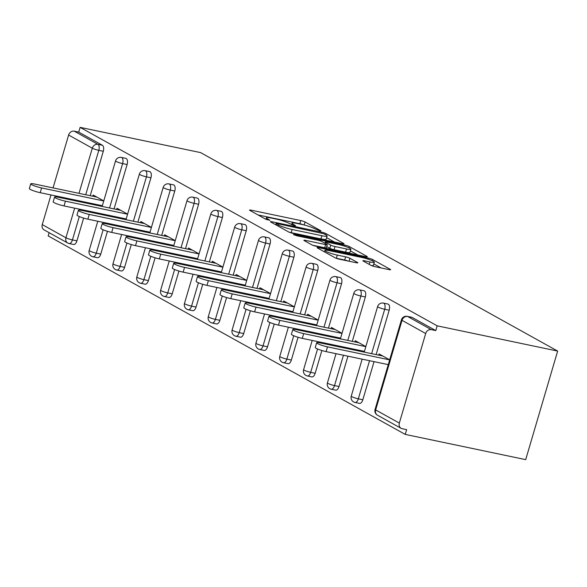 <?xml version="1.0" encoding="UTF-8"?>
<svg xmlns="http://www.w3.org/2000/svg" width="587" height="587" viewBox="0 0 587 587"><rect width="100%" height="100%" fill="white"/><g stroke="black" fill="none" stroke-linecap="round" stroke-linejoin="round"><path stroke-width="0.88" d="M320.084 231.007L320.964 230.83L305.035 221.974A3.265 0.44 16.4 0 0 300.779 220.565L251.17 210.168A3.265 0.44 16.4 0 0 249.534 210.08A3.265 0.44 16.4 0 0 249.915 210.425L265.838 219.281L269.961 220.33L267.635 218.944A10.456 1.401 16.4 0 1 266.425 217.836A10.456 1.401 16.4 0 1 271.664 218.122L275.795 218.988A10.456 1.401 16.4 0 1 289.413 223.5L294.454 225.635L295.599 225.702L293.273 224.315A10.456 1.401 16.4 0 1 292.055 223.207A10.456 1.401 16.4 0 1 297.293 223.493L301.425 224.359A10.456 1.401 16.4 0 1 315.043 228.871L320.084 231.007M370.83 265.273A3.265 0.44 16.4 0 0 375.086 266.681L389.005 269.602A3.265 0.44 16.4 0 0 390.634 269.69A3.265 0.44 16.4 0 0 390.26 269.345L372.569 259.513A3.265 0.44 16.4 0 0 368.313 258.104L318.704 247.707A3.265 0.44 16.4 0 0 317.068 247.619A3.265 0.44 16.4 0 0 317.442 247.963L335.133 257.796A3.265 0.44 16.4 0 0 339.389 259.205L356.206 262.727A3.265 0.44 16.4 0 0 357.843 262.822A3.265 0.44 16.4 0 0 357.461 262.47L349.889 258.265A3.265 0.44 16.4 0 0 345.633 256.857L337.298 255.11A8.739 1.174 16.4 0 1 328.859 252.637A8.739 1.174 16.4 0 1 324.897 250.414A8.739 1.174 16.4 0 1 329.278 250.649L361.937 257.495A8.739 1.174 16.4 0 1 370.375 259.96A8.739 1.174 16.4 0 1 374.337 262.191A8.739 1.174 16.4 0 1 369.957 261.949L364.512 260.811A3.265 0.44 16.4 0 0 362.876 260.723A3.265 0.44 16.4 0 0 363.258 261.068L370.83 265.273M437.19 325.836L80.126 127.364L200.585 152.598L557.65 351.077L437.19 325.836L435.789 330.584L412.118 317.428L407.627 316.488L431.298 329.645L435.789 330.584M342.382 243.686A3.265 0.44 16.4 0 0 344.019 243.774A3.265 0.44 16.4 0 0 343.637 243.429L325.946 233.597A3.265 0.44 16.4 0 0 321.691 232.188L272.082 221.791A3.265 0.44 16.4 0 0 270.446 221.703A3.265 0.44 16.4 0 0 270.827 222.047L288.51 231.88A3.265 0.44 16.4 0 0 292.766 233.288L342.382 243.686M349.258 246.555L366.948 256.387A3.265 0.44 16.4 0 1 367.33 256.732A3.265 0.44 16.4 0 1 365.694 256.644L316.077 246.247A3.265 0.44 16.4 0 1 311.822 244.838L304.257 240.633A3.265 0.44 16.4 0 1 303.875 240.288A3.265 0.44 16.4 0 1 305.511 240.377L325.631 244.588A3.265 0.44 16.4 0 0 327.267 244.676A3.265 0.44 16.4 0 0 326.886 244.331L321.867 241.543A3.265 0.44 16.4 0 0 317.611 240.134L296.662 235.747L293.419 234.514L294.564 234.58L345.002 245.146A3.265 0.44 16.4 0 1 349.258 246.555L348.898 247.795M49.125 232.679L48.171 235.923L405.235 434.402L525.695 459.636L557.65 351.077M79.003 193.343L92.298 148.188L68.62 135.032L53.057 187.906M50.988 194.95L42.257 224.608L65.935 237.764L74.644 208.158M102.395 145.268L78.724 132.112L74.233 131.165L97.904 144.329L102.395 145.268A4.997 2.531 101.8 0 1 103.29 151.285L90.222 195.691M83.633 218.078L76.926 240.861A4.997 2.531 101.8 0 1 73.61 244.478L69.119 243.532A4.997 2.531 -78.2 0 1 68.745 243.392A4.997 4.248 -60.9 0 1 67.718 243.011L44.047 229.855A4.997 4.248 -60.9 0 1 42.257 224.608M68.62 135.032A4.997 4.248 -60.9 0 1 74.233 131.165M399.329 423.08L425.692 333.511L402.022 320.348L375.658 409.924L399.329 423.08A4.997 4.248 119.1 0 0 401.112 428.327A4.997 4.248 119.1 0 0 402.139 428.708L406.637 429.655L405.235 434.402M92.819 196.234L93.172 195.016L103.767 200.908M407.253 316.342A4.997 4.997 0 0 0 401.442 319.82A4.997 0.668 -163.6 0 0 402.022 320.348A4.997 4.248 119.1 0 1 407.627 316.488A4.997 2.531 -78.2 0 0 407.253 316.342L411.744 317.288A4.997 2.531 101.8 0 1 412.118 317.428M80.126 127.364L78.724 132.112M88.153 202.735L87.933 203.462M85.863 210.506L85.643 211.239M389.188 310.207L384.698 309.261A4.997 2.531 101.8 0 0 383.803 303.244A4.997 2.531 -78.2 0 0 383.428 303.105L387.919 304.044A4.997 2.531 101.8 0 1 388.293 304.183A4.997 2.531 101.8 0 1 389.188 310.207L376.12 354.607M374.051 361.651L362.825 399.776A4.997 2.531 101.8 0 1 359.508 403.394L355.018 402.447A4.997 2.531 -78.2 0 0 358.334 398.837L362.825 399.776M365.363 296.963L360.873 296.017A4.997 2.531 101.8 0 0 359.978 290A4.997 2.531 -78.2 0 0 359.604 289.861L364.094 290.8A4.997 2.531 101.8 0 1 364.468 290.939A4.997 2.531 101.8 0 1 365.363 296.963L352.295 341.37M350.226 348.407L350.006 349.14M347.937 356.177L339 386.532A4.997 2.531 101.8 0 1 335.683 390.15L331.193 389.21A4.997 2.531 -78.2 0 0 334.509 385.593L339 386.532M341.539 283.719L337.048 282.78A4.997 2.531 101.8 0 0 336.153 276.756A4.997 2.531 -78.2 0 0 335.779 276.616L340.269 277.556A4.997 2.531 101.8 0 1 340.643 277.695A4.997 2.531 101.8 0 1 341.539 283.719L328.471 328.126M326.401 335.162L326.181 335.896M324.112 342.933L323.892 343.666M321.881 350.512L315.175 373.288A4.997 2.531 101.8 0 1 311.858 376.905L307.368 375.966A4.997 2.531 -78.2 0 0 310.684 372.349L315.175 373.288M317.714 270.475L313.223 269.536A4.997 2.531 101.8 0 0 312.328 263.512A4.997 2.531 -78.2 0 0 311.954 263.372L316.444 264.311A4.997 2.531 101.8 0 1 316.819 264.451A4.997 2.531 101.8 0 1 317.714 270.475L304.646 314.881M302.576 321.918L302.356 322.652M300.287 329.689L300.067 330.422M298.057 337.268L291.35 360.051A4.997 2.531 101.8 0 1 288.034 363.661L283.543 362.722A4.997 2.531 -78.2 0 0 286.86 359.105L291.35 360.051M293.889 257.231L289.398 256.292A4.997 2.531 101.8 0 0 288.503 250.267A4.997 2.531 -78.2 0 0 288.129 250.128L292.62 251.075A4.997 2.531 101.8 0 1 292.994 251.214A4.997 2.531 101.8 0 1 293.889 257.231L280.821 301.637M278.752 308.674L278.531 309.408M276.462 316.452L276.242 317.178M274.232 324.024L267.525 346.807A4.997 2.531 101.8 0 1 264.209 350.417L259.718 349.478A4.997 2.531 -78.2 0 0 263.035 345.86L267.525 346.807M270.064 243.987L265.573 243.047A4.997 2.531 101.8 0 0 264.678 237.023A4.997 2.531 -78.2 0 0 264.304 236.884L268.795 237.83A4.997 2.531 101.8 0 1 269.169 237.97A4.997 2.531 101.8 0 1 270.064 243.987L256.996 288.393M254.927 295.437L254.707 296.164M252.637 303.208L252.417 303.941M250.407 310.78L243.7 333.563A4.997 2.531 101.8 0 1 240.384 337.173L235.893 336.234A4.997 2.531 -78.2 0 0 239.21 332.624L243.7 333.563M246.239 230.75L241.749 229.803A4.997 2.531 101.8 0 0 240.853 223.786A4.997 2.531 -78.2 0 0 240.479 223.647L244.97 224.586A4.997 2.531 101.8 0 1 245.344 224.726A4.997 2.531 101.8 0 1 246.239 230.75L233.171 275.149M231.102 282.193L230.882 282.927M228.813 289.963L228.592 290.697M226.582 297.536L219.876 320.319A4.997 2.531 101.8 0 1 216.559 323.936L212.068 322.989A4.997 2.531 -78.2 0 0 215.385 319.379L219.876 320.319M222.414 217.506L217.924 216.559A4.997 2.531 101.8 0 0 217.029 210.542A4.997 2.531 -78.2 0 0 216.654 210.403L221.145 211.342A4.997 2.531 101.8 0 1 221.519 211.481A4.997 2.531 101.8 0 1 222.414 217.506L209.346 261.912M207.277 268.949L207.057 269.682M204.988 276.719L204.768 277.453M202.757 284.291L196.051 307.074A4.997 2.531 101.8 0 1 192.734 310.692L188.244 309.753A4.997 2.531 -78.2 0 0 191.56 306.135L196.051 307.074M198.589 204.261L194.099 203.322A4.997 2.531 101.8 0 0 193.204 197.298A4.997 2.531 -78.2 0 0 192.83 197.159L197.32 198.098A4.997 2.531 101.8 0 1 197.694 198.237A4.997 2.531 101.8 0 1 198.589 204.261L185.521 248.668M183.452 255.705L183.232 256.438M181.163 263.475L180.943 264.209M178.932 271.055L172.226 293.83A4.997 2.531 101.8 0 1 168.909 297.448L164.419 296.508A4.997 2.531 -78.2 0 0 167.735 292.891L172.226 293.83M174.765 191.017L170.274 190.078A4.997 2.531 101.8 0 0 169.379 184.054A4.997 2.531 -78.2 0 0 169.005 183.914L173.495 184.854A4.997 2.531 101.8 0 1 173.869 184.993A4.997 2.531 101.8 0 1 174.765 191.017L161.696 235.424M159.627 242.46L159.407 243.194M157.338 250.231L157.118 250.965M155.107 257.81L148.401 280.593A4.997 2.531 101.8 0 1 145.084 284.203L140.594 283.264A4.997 2.531 -78.2 0 0 143.91 279.647L148.401 280.593M150.94 177.773L146.449 176.834A4.997 2.531 101.8 0 0 145.554 170.81A4.997 2.531 -78.2 0 0 145.18 170.67L149.67 171.609A4.997 2.531 101.8 0 1 150.045 171.756A4.997 2.531 101.8 0 1 150.94 177.773L137.872 222.18M135.802 229.216L135.582 229.95M133.513 236.994L133.293 237.72M131.283 244.566L124.576 267.349A4.997 2.531 101.8 0 1 121.26 270.959L116.769 270.02A4.997 2.531 -78.2 0 0 120.086 266.403L124.576 267.349M127.115 164.529L122.624 163.59A4.997 2.531 101.8 0 0 121.729 157.565A4.997 2.531 -78.2 0 0 121.355 157.426L125.845 158.373A4.997 2.531 101.8 0 1 126.22 158.512A4.997 2.531 101.8 0 1 127.115 164.529L114.047 208.935M111.978 215.972L111.757 216.706M109.688 223.75L109.468 224.483M107.458 231.322L100.751 254.105A4.997 2.531 101.8 0 1 97.435 257.715L92.944 256.776A4.997 2.531 -78.2 0 0 96.261 253.166L100.751 254.105M116.644 209.478L116.996 208.26L127.592 214.145M140.469 222.722L140.821 221.504L151.417 227.389M164.294 235.967L164.646 234.749L175.242 240.633M188.119 249.211L188.471 247.985L199.066 253.877M211.944 262.455L212.296 261.23L222.891 267.122M235.769 275.692L236.121 274.474L246.716 280.366M259.593 288.936L259.946 287.718L270.541 293.603M283.418 302.18L283.77 300.962L294.366 306.847M307.243 315.424L307.595 314.206L318.191 320.091M331.068 328.669L331.42 327.443L342.016 333.335M354.893 341.913L355.245 340.687L365.84 346.579M378.718 355.157L379.07 353.932L389.665 359.824M431.298 329.645A4.997 4.248 119.1 0 0 425.692 333.511M303.406 224.814A3.265 0.44 16.4 0 0 299.847 223.728L258.119 214.981M334.502 242.035L326.636 237.669M323.738 233.707L277.211 223.596L276.066 223.53L278.502 224.982A10.456 1.401 16.4 0 0 292.121 229.495L321.889 235.732A10.456 1.401 16.4 0 0 327.128 236.018A10.456 1.401 16.4 0 0 325.91 234.917L323.738 233.707M289.215 232.21A10.456 1.401 16.4 0 0 291.189 232.665L292.121 229.495M327.128 236.018L326.196 239.188A10.456 1.401 16.4 0 1 320.957 238.902L291.189 232.665M350.395 250.869L357.813 254.993M312.717 245.241L324.699 247.758A3.265 0.44 16.4 0 0 326.335 247.846L327.267 244.676M346.506 248.961A8.739 1.174 16.4 0 0 350.887 249.204A8.739 1.174 16.4 0 0 346.932 246.98A8.739 1.174 16.4 0 0 338.486 244.508L326.981 242.093A3.265 0.44 16.4 0 0 325.345 242.005A3.265 0.44 16.4 0 0 325.726 242.35L330.745 245.146A3.265 0.44 16.4 0 0 335.001 246.555L346.506 248.961L345.574 252.131A8.739 1.174 16.4 0 0 349.955 252.366L350.887 249.204M345.574 252.131L334.069 249.717A3.265 0.44 16.4 0 1 329.813 248.308L326.71 246.584M371.314 265.507A8.739 1.174 16.4 0 0 373.405 265.353L374.337 262.191M336.021 258.199A8.739 1.174 16.4 0 0 336.366 258.273L337.298 255.11M348.069 261.024A3.265 0.44 16.4 0 0 344.701 260.019L336.366 258.273M381.124 267.951L373.831 263.901M41.604 187.943L40.209 192.69A7.66 1.027 -163.6 0 1 32.813 190.526A7.66 1.027 -163.6 0 1 29.35 188.574L30.744 183.826A7.66 1.027 16.4 0 0 34.215 185.778A7.66 1.027 16.4 0 0 41.604 187.943L103.752 200.959M96.914 197.093L34.582 184.032A7.66 1.027 16.4 0 0 30.744 183.826M40.209 192.69L102.358 205.707M65.428 201.187L64.034 205.934A7.66 1.027 -163.6 0 1 56.638 203.77A7.66 1.027 -163.6 0 1 53.175 201.818L54.569 197.071A7.66 1.027 16.4 0 0 58.04 199.022A7.66 1.027 16.4 0 0 65.428 201.187L127.577 214.204M120.739 210.337L58.406 197.276A7.66 1.027 16.4 0 0 54.569 197.071M64.034 205.934L126.183 218.951M89.253 214.424L87.859 219.171A7.66 1.027 -163.6 0 1 80.463 217.007A7.66 1.027 -163.6 0 1 77 215.062L78.394 210.315A7.66 1.027 16.4 0 0 81.864 212.259A7.66 1.027 16.4 0 0 89.253 214.424L151.402 227.448M144.563 223.581L82.231 210.52A7.66 1.027 16.4 0 0 78.394 210.315M87.859 219.171L150.008 232.195M113.078 227.668L111.684 232.415A7.66 1.027 -163.6 0 1 104.288 230.251A7.66 1.027 -163.6 0 1 100.825 228.306L102.219 223.552A7.66 1.027 16.4 0 0 105.689 225.503A7.66 1.027 16.4 0 0 113.078 227.668L175.227 240.692M168.388 236.825L106.056 223.764A7.66 1.027 16.4 0 0 102.219 223.552M111.684 232.415L173.833 245.439M136.903 240.912L135.509 245.66A7.66 1.027 -163.6 0 1 128.113 243.495A7.66 1.027 -163.6 0 1 124.649 241.543L126.044 236.796A7.66 1.027 16.4 0 0 129.514 238.748A7.66 1.027 16.4 0 0 136.903 240.912L199.052 253.936M192.213 250.069L129.881 237.009A7.66 1.027 16.4 0 0 126.044 236.796M135.509 245.66L197.658 258.684M160.728 254.156L159.334 258.904A7.66 1.027 -163.6 0 1 151.938 256.739A7.66 1.027 -163.6 0 1 148.474 254.787L149.868 250.04A7.66 1.027 16.4 0 0 153.339 251.992A7.66 1.027 16.4 0 0 160.728 254.156L222.877 267.173M216.038 263.314L153.706 250.253A7.66 1.027 16.4 0 0 149.868 250.04M159.334 258.904L221.482 271.928M184.553 267.401L183.159 272.148A7.66 1.027 -163.6 0 1 175.762 269.983A7.66 1.027 -163.6 0 1 172.299 268.032L173.693 263.284A7.66 1.027 16.4 0 0 177.164 265.236A7.66 1.027 16.4 0 0 184.553 267.401L246.701 280.417M239.863 276.558L177.531 263.497A7.66 1.027 16.4 0 0 173.693 263.284M183.159 272.148L245.307 285.165M208.378 280.645L206.984 285.392A7.66 1.027 -163.6 0 1 199.587 283.228A7.66 1.027 -163.6 0 1 196.124 281.276L197.518 276.528A7.66 1.027 16.4 0 0 200.989 278.48A7.66 1.027 16.4 0 0 208.378 280.645L270.526 293.661M263.688 289.795L201.356 276.734A7.66 1.027 16.4 0 0 197.518 276.528M206.984 285.392L269.132 298.409M232.203 293.882L230.808 298.629A7.66 1.027 -163.6 0 1 223.412 296.464A7.66 1.027 -163.6 0 1 219.949 294.52L221.343 289.773A7.66 1.027 16.4 0 0 224.814 291.717A7.66 1.027 16.4 0 0 232.203 293.882L294.351 306.906M287.513 303.039L225.181 289.978A7.66 1.027 16.4 0 0 221.343 289.773M230.808 298.629L292.957 311.653M256.027 307.126L254.633 311.873A7.66 1.027 -163.6 0 1 247.237 309.709A7.66 1.027 -163.6 0 1 243.774 307.764L245.168 303.017A7.66 1.027 16.4 0 0 248.639 304.961A7.66 1.027 16.4 0 0 256.027 307.126L318.176 320.15M311.337 316.283L249.005 303.222A7.66 1.027 16.4 0 0 245.168 303.017M254.633 311.873L316.782 324.897M279.852 320.37L278.458 325.117A7.66 1.027 -163.6 0 1 271.062 322.953A7.66 1.027 -163.6 0 1 267.599 321.001L268.993 316.254A7.66 1.027 16.4 0 0 272.463 318.205A7.66 1.027 16.4 0 0 279.852 320.37L342.001 333.394M335.162 329.527L272.83 316.466A7.66 1.027 16.4 0 0 268.993 316.254M278.458 325.117L340.607 338.141M303.677 333.614L302.283 338.361A7.66 1.027 -163.6 0 1 294.887 336.197A7.66 1.027 -163.6 0 1 291.423 334.245L292.818 329.498A7.66 1.027 16.4 0 0 296.288 331.45A7.66 1.027 16.4 0 0 303.677 333.614L365.826 346.638M358.987 342.771L296.655 329.711A7.66 1.027 16.4 0 0 292.818 329.498M302.283 338.361L364.432 351.386M327.502 346.858L326.108 351.606A7.66 1.027 -163.6 0 1 318.712 349.441A7.66 1.027 -163.6 0 1 315.248 347.489L316.642 342.742A7.66 1.027 16.4 0 0 320.113 344.694A7.66 1.027 16.4 0 0 327.502 346.858L389.651 359.875M382.812 356.015L320.48 342.955A7.66 1.027 16.4 0 0 316.642 342.742M326.108 351.606L388.256 364.622M76.721 201.114L76.934 200.38M79.311 216.552L72.436 239.922A4.997 2.531 -78.2 0 1 69.119 243.532A4.997 4.997 0 0 1 67.718 243.011A4.997 4.248 -60.9 0 1 65.935 237.764A4.997 0.668 16.4 0 0 72.436 239.922L76.926 240.861M103.29 151.285L98.799 150.345A4.997 0.668 16.4 0 1 92.298 148.188A4.997 4.248 -60.9 0 1 97.904 144.329A4.997 2.531 101.8 0 1 98.799 150.345L85.731 194.752M401.442 319.82L375.078 409.396A4.997 0.668 -163.6 0 0 375.658 409.924A4.997 4.248 119.1 0 0 377.441 415.17L401.112 428.327M83.655 201.789L83.442 202.522M81.373 209.566L81.145 210.315M109.556 207.996L122.624 163.59A4.997 0.668 16.4 0 1 116.123 161.432A4.997 0.668 -163.6 0 1 115.544 160.904L102.138 206.441M103.136 229.788L96.261 253.166A4.997 0.668 16.4 0 1 89.76 251.009A4.997 0.668 -163.6 0 1 89.18 250.48A4.997 4.997 0 0 0 92.944 256.776A4.997 2.531 -78.2 0 1 92.57 256.636M107.48 215.033L107.267 215.767M105.198 222.803L104.97 223.559M145.18 170.67A4.997 4.997 0 0 0 139.368 174.148A4.997 0.668 -163.6 0 0 139.948 174.677A4.997 0.668 16.4 0 0 146.449 176.834L133.381 221.24M131.305 228.277L131.092 229.011M129.023 236.047L128.795 236.803M126.961 243.033L120.086 266.403A4.997 0.668 16.4 0 1 113.585 264.253A4.997 0.668 -163.6 0 1 113.005 263.724A4.997 4.997 0 0 0 116.769 270.02A4.997 2.531 -78.2 0 1 116.395 269.881M169.005 183.914A4.997 4.997 0 0 0 163.193 187.392A4.997 0.668 -163.6 0 0 163.773 187.921A4.997 0.668 16.4 0 0 170.274 190.078L157.206 234.484M155.129 241.521L154.917 242.255M152.847 249.292L152.62 250.04M150.786 256.277L143.91 279.647A4.997 0.668 16.4 0 1 137.409 277.49A4.997 0.668 -163.6 0 1 136.83 276.969A4.997 4.997 0 0 0 140.594 283.264A4.997 2.531 -78.2 0 1 140.22 283.125M192.83 197.159A4.997 4.997 0 0 0 187.018 200.637A4.997 0.668 -163.6 0 0 187.598 201.165A4.997 0.668 16.4 0 0 194.099 203.322L181.031 247.721M178.954 254.765L178.742 255.499M176.672 262.536L176.445 263.284M174.61 269.521L167.735 292.891A4.997 0.668 16.4 0 1 161.234 290.734A4.997 0.668 -163.6 0 1 160.655 290.205A4.997 4.997 0 0 0 164.419 296.508A4.997 2.531 -78.2 0 1 164.044 296.369M216.654 210.403A4.997 4.997 0 0 0 210.843 213.881A4.997 0.668 -163.6 0 0 211.423 214.409A4.997 0.668 16.4 0 0 217.924 216.559L204.856 260.966M202.779 268.01L202.566 268.736M200.497 275.78L200.27 276.528M198.435 282.765L191.56 306.135A4.997 0.668 16.4 0 1 185.059 303.978A4.997 0.668 -163.6 0 1 184.479 303.45A4.997 4.997 0 0 0 188.244 309.753A4.997 2.531 -78.2 0 1 187.869 309.606M240.479 223.647A4.997 4.997 0 0 0 234.668 227.125A4.997 0.668 -163.6 0 0 235.248 227.646A4.997 0.668 16.4 0 0 241.749 229.803L228.681 274.21M226.604 281.246L226.391 281.98M224.322 289.024L224.095 289.773M222.26 296.009L215.385 319.379A4.997 0.668 16.4 0 1 208.884 317.222A4.997 0.668 -163.6 0 1 208.304 316.694A4.997 4.997 0 0 0 212.068 322.989A4.997 2.531 -78.2 0 1 211.694 322.85M264.304 236.884A4.997 4.997 0 0 0 258.493 240.362A4.997 0.668 -163.6 0 0 259.072 240.89A4.997 0.668 16.4 0 0 265.573 243.047L252.505 287.454M250.429 294.491L250.216 295.224M248.147 302.268L247.919 303.017M246.085 309.246L239.21 332.624A4.997 0.668 16.4 0 1 232.709 330.466A4.997 0.668 -163.6 0 1 232.129 329.938A4.997 4.997 0 0 0 235.893 336.234A4.997 2.531 -78.2 0 1 235.519 336.094M288.129 250.128A4.997 4.997 0 0 0 282.318 253.606A4.997 0.668 -163.6 0 0 282.897 254.134A4.997 0.668 16.4 0 0 289.398 256.292L276.33 300.698M274.254 307.735L274.041 308.469M271.972 315.505L271.744 316.261M269.91 322.49L263.035 345.86A4.997 0.668 16.4 0 1 256.534 343.711A4.997 0.668 -163.6 0 1 255.954 343.182A4.997 4.997 0 0 0 259.718 349.478A4.997 2.531 -78.2 0 1 259.344 349.338M311.954 263.372A4.997 4.997 0 0 0 306.143 266.85A4.997 0.668 -163.6 0 0 306.722 267.378A4.997 0.668 16.4 0 0 313.223 269.536L300.155 313.942M298.079 320.979L297.866 321.713M295.797 328.749L295.569 329.498M293.735 335.735L286.86 359.105A4.997 0.668 16.4 0 1 280.359 356.947A4.997 0.668 -163.6 0 1 279.779 356.426A4.997 4.997 0 0 0 283.543 362.722A4.997 2.531 -78.2 0 1 283.169 362.583M335.779 276.616A4.997 4.997 0 0 0 329.967 280.094A4.997 0.668 -163.6 0 0 330.547 280.623A4.997 0.668 16.4 0 0 337.048 282.78L323.98 327.179M321.903 334.223L321.691 334.957M319.622 341.994L319.394 342.742M317.56 348.979L310.684 372.349A4.997 0.668 16.4 0 1 304.183 370.192A4.997 0.668 -163.6 0 1 303.604 369.663A4.997 4.997 0 0 0 307.368 375.966A4.997 2.531 -78.2 0 1 306.994 375.827M359.604 289.861A4.997 4.997 0 0 0 353.792 293.339A4.997 0.668 -163.6 0 0 354.372 293.867A4.997 0.668 16.4 0 0 360.873 296.017L347.805 340.423M345.728 347.467L345.516 348.201M343.446 355.238L334.509 385.593A4.997 0.668 16.4 0 1 328.008 383.436A4.997 0.668 -163.6 0 1 327.429 382.907A4.997 4.997 0 0 0 331.193 389.21A4.997 2.531 -78.2 0 1 330.819 389.064M383.428 303.105A4.997 4.997 0 0 0 377.617 306.583A4.997 0.668 -163.6 0 0 378.197 307.104A4.997 0.668 16.4 0 0 384.698 309.261L371.63 353.668M369.553 360.712L358.334 398.837A4.997 0.668 16.4 0 1 351.833 396.68A4.997 0.668 -163.6 0 1 351.253 396.152A4.997 4.997 0 0 0 355.018 402.447A4.997 2.531 -78.2 0 1 354.643 402.308M292.994 225.247L293.273 224.315M267.364 219.876L267.635 218.944M250.928 210.99L251.17 210.168M299.847 223.728L300.779 220.565M304.147 224.997L305.035 221.974M271.84 222.612L272.082 221.791M321.485 232.892L321.691 232.188M325.609 234.749L325.946 233.597M343.512 243.862L343.637 243.429M275.993 224.924L276.33 223.772M278.165 226.127L278.502 224.982M320.957 238.902L321.889 235.732M366.824 256.82L366.948 256.387M305.269 241.198L305.511 240.377M324.699 247.758L325.631 244.588M294.417 235.079L294.564 234.58M344.694 246.195L345.002 245.146M325.389 243.502L325.726 242.35M329.813 248.308L330.745 245.146M334.069 249.717L335.001 246.555M364.27 261.633L364.512 260.811M369.238 264.392L369.957 261.949M344.701 260.019L345.633 256.857M349.016 261.222L349.889 258.265M357.336 262.903L357.461 262.47M318.462 248.528L318.704 247.707M368.012 259.131L368.313 258.104M372.217 260.716L372.569 259.513M390.135 269.778L390.26 269.345M121.355 157.426A4.997 4.997 0 0 0 115.544 160.904M100.069 213.477L99.849 214.211M97.78 221.255L89.18 250.48M139.368 174.148L125.963 219.685M123.894 226.721L123.674 227.455M121.604 234.499L113.005 263.724M163.193 187.392L149.788 232.929M147.719 239.966L147.498 240.699M145.429 247.736L136.83 276.969M187.018 200.637L173.613 246.173M171.543 253.21L171.323 253.944M169.254 260.98L160.655 290.205M210.843 213.881L197.437 259.417M195.368 266.454L195.148 267.188M193.079 274.224L184.479 303.45M234.668 227.125L221.262 272.654M219.193 279.698L218.973 280.432M216.904 287.469L208.304 316.694M258.493 240.362L245.087 285.898M243.018 292.942L242.798 293.669M240.729 300.713L232.129 329.938M282.318 253.606L268.912 299.143M266.843 306.179L266.623 306.913M264.554 313.957L255.954 343.182M306.143 266.85L292.737 312.387M290.668 319.423L290.448 320.157M288.378 327.194L279.779 356.426M329.967 280.094L316.562 325.631M314.493 332.668L314.272 333.401M312.203 340.438L303.604 369.663M353.792 293.339L340.387 338.875M338.317 345.912L338.097 346.646M336.028 353.682L327.429 382.907M377.617 306.583L364.211 352.112M362.142 359.156L351.253 396.152M375.078 409.396A4.997 4.997 0 0 0 377.441 415.17M291.614 224.718L292.055 223.207M265.977 219.347L266.425 217.836M275.707 224.762L276.066 223.53M324.971 243.267L325.345 242.005M324.472 251.867L324.897 250.414"/></g></svg>

